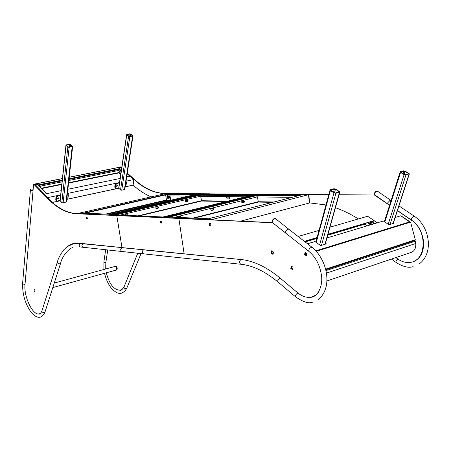 <?xml version="1.0" encoding="UTF-8"?>
<svg xmlns="http://www.w3.org/2000/svg" width="451" height="451" viewBox="0 0 451 451"><rect width="100%" height="100%" fill="white"/><g stroke="black" fill="none" stroke-linecap="round" stroke-linejoin="round"><path stroke-width="0.68" d="M292.169 197.329L257.194 196.935L257.171 194.888L300.14 195.249L302.469 194.702M257.183 194.866L257.346 194.358M208.238 218.724L205.267 219.513M167.445 216.852L162.67 217.562L167.625 216.931M372.216 224.35L370.953 223.499L371.382 222.117L371.979 221.441L374.465 220.99M257.053 194.387L256.54 194.962L257.036 196.957L174.915 217.235M257.143 194.544L162.98 217.427M271.914 252.013L271.79 252.938M368.546 222.456L370.434 224.074M368.349 222.518L370.389 224.232M308.535 195.272L308.822 195.221L309.685 202.922L325.977 204.946M308.631 195.272L309.425 202.629M308.529 195.221L308.822 195.221M273.87 201.992L258.243 201.715L257.611 196.94M180.558 216.384L181.155 217.512L180.558 216.384M213.154 210.121L213.56 209.038L212.979 208.362L213.56 209.038L213.368 209.867L211.271 210.504L212.849 210.11L213.069 208.356L213.735 209.179L213.295 210.07L211.412 210.532L210.747 209.709L211.186 208.819L212.911 208.373M243.935 202.46L242.288 202.849L241.674 202.228L241.945 201.264L243.703 200.757L244.408 201.191L244.301 202.206L243.777 202.46L243.76 200.746L243.777 202.46L242.164 202.832M178.241 217.382L178.793 216.813L180.642 216.384L181.313 217.523M258.243 201.715L257.493 196.94M309.527 202.629L309.33 203.012L309.685 202.922M326.857 280.979L410.709 252.543C414.379 251.404 416.059 248.383 415.749 243.484L415.456 241.138L414.914 240.479M335.454 207.697C343.064 210.352 350.698 214.101 358.359 218.949M167.755 216.92L256.625 194.962M400.449 171.645L400.127 171.989L400.556 172.457L404.102 174.616L405.934 174.988L409.367 173.832L405.381 171.211L403.566 170.844L400.449 171.645M404.502 174.514L405.477 174.712L408.589 173.894L408.527 173.466L404.017 171.121L400.73 172.107L404.502 174.514M330.436 189.623L330.031 190.057L330.42 190.525L333.954 192.898L335.91 193.299L339.862 191.934L335.927 189.104L333.994 188.71L330.436 189.623M334.416 192.78L335.448 192.989L339.214 191.833L335.471 189.223L334.445 189.014L330.673 190.159L334.416 192.78M325.763 269.749L414.959 240.468L415.286 239.74L410.596 222.134L410.173 222.264L401.001 215.984M410.168 222.247L410.596 222.134M395.223 217.455L400.725 215.803M393.486 222.805L394.078 223.2L388.948 224.767L383.378 221.007L327.003 237.914M325.521 243.213L326.394 243.856L320.571 245.632L315.018 241.51L307.497 243.765M325.453 243.467L326.101 243.946M393.407 223.048L393.774 223.29M305.226 253.727L305.344 254.511M410.128 222.146L409.869 221.824L315.897 250.818M298.134 236.471L319.043 230.388M330.002 227.197L367.627 216.249L374.11 220.612L373.552 220.821M304.363 241.319L317.098 237.542L304.363 241.319M328.012 234.3L374.11 220.612L328.012 234.3M370.367 224.305L368.253 222.546M367.328 225.821L365.135 224.327L365.423 223.386M370.012 222.022L370.885 222.614L370.22 224.767L367.683 222.715M368.174 222.817L367.604 222.986M205.526 219.524L302.615 194.663L308.467 194.708L211.074 219.778M308.467 194.708L309.471 202.978L240.671 221.131M205.504 219.423L211.062 219.676M188.445 196.089L167.558 195.858L167.687 194.071L169.835 193.614M200.283 194.184L199.81 193.834L195.717 194.398M110.089 214.276L83.779 213.126L81.231 213.83M109.982 214.304L109.041 215.104M46.865 193.62L44.023 194.212M34.321 184.301L38.335 185L46.848 193.603M126.9 175.676L128.05 176.702L130.3 176.431M121.009 172.417L118.838 170.472L118.985 169.463L119.87 167.287L121.573 168.646M128.05 176.702L127.751 176.882M151.153 196.861C144.912 194.234 138.914 190.339 133.152 185.169L132.78 185.248L132.944 184.91M133.084 185.181L133.992 179.881L133.022 184.983M195.847 194.37L199.697 193.857L200.233 194.189M109.452 215.121L110.45 214.248M81.253 213.797L169.689 193.586L199.708 193.84L109.367 214.997M81.49 213.644L109.272 215.116M38.521 185.147L38.329 184.803L34.744 184.177M119.673 167.287L118.816 168.764L118.743 170.455L68.862 180.456M69.212 177.294L119.774 167.27L119.036 168.866M42.016 185.84L39.778 186.415M114.937 171.217L112.119 171.803M39.874 186.517L42.247 185.795M112.107 171.786L115.163 171.171M120.772 174.001L119.143 172.541L119.002 172.885L119.289 170.884M127.205 215.375L127.368 214.71M155.99 208.633L157.867 208.306L158.408 207.387M185.722 201.62L187.481 201.298L188.005 200.407M127.081 215.369L126.945 214.14M156.136 208.678L157.737 208.306L157.985 206.812M185.84 201.653L187.351 201.298L187.577 199.827M187.526 199.793L185.592 200.385L185.491 201.321L186.037 201.738L187.971 201.14L188.073 200.21L187.515 199.793M167.721 196.337L167.981 198.051L168.77 198.062M167.552 196.337L167.811 198.085L168.775 198.102M62.401 178.641L34.287 184.267M121.274 170.658L119.34 168.849M38.718 185.338L38.374 184.854L62.249 180.096M39.677 186.308L62.063 181.821M195.931 194.319L167.687 194.071M56.133 200.486L55.766 199.522L55.992 197.318L57.66 195.525L60.671 194.894L47.727 197.611L47.693 197.961M126.68 177.108L130.226 176.375L133.8 179.543L132.904 185.152L125.192 186.804M118.675 188.197L66.759 199.314M60.051 200.751L52.316 202.409M133.8 179.543L126.054 181.172M115.106 187.982L114.746 186.985L115.056 184.859L116.657 183.145L119.504 182.548L67.408 193.479M44.435 194.635L44.328 194.144L47.727 197.611M120.107 178.466L67.876 189.273M61.122 190.666L44.328 194.144M117.457 185.756L117.378 185.417L116.347 185.992L116.42 186.325L117.457 185.756M116.347 186.145L117.125 185.293M125.964 181.764L126.427 182.83L126.105 184.944L125.271 186.28M118.709 187.887L116.257 188.411L115.264 188.123L115.388 185.164L115.056 184.859M116.657 183.145L116.989 183.45L119.447 182.931M116.989 183.45L115.388 185.164M118.681 188.056L120.53 189.978L121.736 190.254L124.803 189.33L133 135.948M127.047 134.302L126.782 134.849L128.591 136.371L129.849 136.659L133.017 135.858L131.049 134.105L129.803 133.823L127.047 134.302M128.952 136.309L132.588 135.807L130.035 134.02L127.064 134.669L128.952 136.309M58.624 198.231L58.545 197.91L57.412 198.485L57.491 198.806L58.624 198.231M57.418 198.626L58.297 197.763M67.362 193.913L68.169 194.291L68.366 195.097L68.118 197.284L66.799 198.953M60.084 200.424L57.446 200.988L56.274 200.633L56.313 197.639L55.992 197.318M57.66 195.525L57.987 195.847L60.631 195.294M67.391 193.648L67.994 194.11M57.987 195.847L56.313 197.639M60.062 200.633L61.838 202.64L63.095 202.927L66.472 201.896L72.634 146.541M66.438 144.85L66.088 145.436L67.836 147.054L69.15 147.353L72.645 146.451L70.762 144.619L69.46 144.326L66.438 144.85M68.231 146.987L72.199 146.412L70.373 144.686L69.685 144.529L66.41 145.25L68.231 146.987M328.773 194.674L169.689 193.597L81.242 213.673L77.64 213.667M77.611 213.509L165.742 193.558L169.689 193.586M170.033 195.886L170.681 200.221M168.781 198.124L167.716 198.107L167.451 196.332M166.019 194.804L165.737 195.452L166.492 200.424L169.565 200.481M169.491 195.881L170.162 200.34M168.798 198.254L167.197 198.226L166.909 196.326L168.516 196.348L168.798 198.254M167.716 198.107L167.197 198.226M52.823 287.569L116.054 270.104L116.595 269.309C116.589 267.635 116.093 266.676 115.106 266.428L115.681 266.27M34.874 289.565L35.003 290.032M34.383 291.053L34.676 291.684L34.383 291.053M116.054 270.104L116.595 269.309C116.589 267.635 116.093 266.676 115.106 266.428L54.267 283.048M116.116 270.087L117.232 269.134C117.226 267.46 116.73 266.502 115.744 266.253M110.67 215.178L114.002 214.699L110.557 215.172M200.34 194.285L110.337 215.161L200.306 194.172L199.562 194.719L200.002 196.32L120.237 215.059M162.738 217.004L162.332 217.545M252.092 195.215L255.661 194.719M162.467 217.551L163.279 216.931M245.519 196.816L200.109 196.309L200.244 194.629L199.956 194.68L200.571 194.161M255.824 194.68L252.036 195.227M163.352 216.925L252.21 195.142M229.491 198.897L227.039 198.863L226.791 197.093M226.864 198.902L229.497 198.942L229.249 197.126L226.616 197.093L227.039 198.863M227.659 201.185L201.467 200.718L200.83 196.315M187.458 199.799L187.492 201.377L185.981 201.732M126.77 214.084L127.267 215.375M157.839 206.772L158.369 207.234L158.233 208.153L156.271 208.757M127.391 215.381L126.844 214.084L125.074 214.473L124.499 215.251M158.002 208.39L158.555 207.522L157.912 206.767L156.102 207.189L155.685 208.007L156.193 208.74L157.878 208.385M201.467 200.718L200.689 196.315M243.681 200.763L243.777 202.46L242.435 202.837M212.849 210.11L211.575 210.516M243.625 202.454L242.142 202.826M180.485 216.395L181.009 217.506M162.856 216.976L113.934 214.794M114.312 214.794L199.624 194.719M35.003 290.202L34.558 289.277L35.003 290.202M34.795 291.549L34.462 290.856L34.795 291.549M275.567 218.679C274.219 218.132 273.047 218.927 272.054 221.058L272.427 222.585L75.988 213.712C66.134 213.041 56.533 207.798 47.186 197.978L33.605 184.098L25.008 284.525C23.627 296.538 32.788 315.711 39.192 313.896L40.618 313.265M67.12 246.697L74.398 243.315L80.453 243.326L121.973 247.588L116.792 215.589L117.26 215.482L76.433 213.611C66.573 212.945 56.967 207.702 47.62 197.888L47.186 197.978M39.705 313.755L40.269 313.575M47.62 197.888L34.034 184.008L33.605 184.098M86.637 217.179L86.919 218.836L87.359 218.859M34.823 289.474L35.009 290.134M73.648 243.472L70.542 244.651M87.381 218.989L87.077 217.202L86.164 217.151L86.468 218.944L87.381 218.989M86.919 218.836L86.468 218.944M41.932 310.953L41.994 312.007L44.159 312.831L45.027 311.962M143.689 253.862L143.643 253.857C141.783 252.661 141.761 251.331 143.57 249.871L241.437 259.596M33.036 190.756L30.64 190.232L30.442 189.848L33.019 190.931L30.629 190.407L30.442 189.848C30.736 189.037 31.643 188.851 33.16 189.279M312.098 247.345L288.967 229.333L287.817 229.063L285.382 231.707L285.821 233.274M144.061 249.826L121.995 247.706C120.22 249.11 120.248 250.39 122.074 251.551L122.114 251.551M309.194 251.635L272.37 222.518L272.697 222.777L272.246 221.215C273.3 219.006 274.49 218.233 275.815 218.904L276.018 219.755M272.669 222.766L178.855 218.447L179.346 218.323L178.855 218.447L184.126 253.817L240.845 259.5C253.49 260.763 266.552 266.93 280.037 278.002L297.829 292.908C302.181 296.482 306.55 297.891 310.936 297.136C313.902 296.532 316.393 294.886 318.417 292.197M312.74 296.623L316.106 294.886M305.513 252.667L305.068 254.302L306.37 255.294M291.758 266.327L291.278 268.187L292.552 269.191M272.156 251.032L271.705 252.876L273.109 253.975M209.585 223.33L209.918 225.68L210.967 225.737M306.815 253.665L305.118 252.368L304.549 254.46L306.246 255.762L306.815 253.665M291.363 266.022L290.76 268.351L292.428 269.659L293.037 267.325L291.363 266.022M272.996 254.443L273.56 252.132L271.75 250.722L271.192 253.028L272.996 254.443M210.989 225.9L210.634 223.38L209.061 223.301L209.422 225.81L210.989 225.9M209.918 225.68L209.422 225.81M271.705 252.876L271.192 253.028M291.278 268.187L290.76 268.351M305.068 254.302L304.549 254.46M184.126 253.817L178.855 218.447L116.792 215.589L121.973 247.588L184.126 253.817M160.528 220.979L160.815 222.862L161.486 222.895M161.509 223.042L161.199 221.013L160.026 220.951L160.336 222.98L161.509 223.042M160.815 222.862L160.336 222.98M272.178 222.36L272.246 221.215C273.3 219.006 274.49 218.233 275.815 218.904L288.646 229.08M328.745 194.787L209.23 193.896L209.275 194.218L209.63 193.8L165.432 193.473C154.716 193.197 144.444 188.574 134.629 179.605L134.246 179.69L127.238 173.46M374.978 195.029L339.045 194.866M374.939 195.001L339.073 194.747M395.865 257.577L397.647 258.874C402.033 261.986 406.503 263.102 411.058 262.223C426.708 260.024 427.356 230.027 411.6 220.336L397.421 210.673M389.551 205.312L374.606 195.131M412.885 261.693C417.271 260.165 420.439 256.895 422.401 251.889M124.014 286.983L124.087 288.082L126.105 288.86L126.804 288.195M391.068 200.537L390.098 200.267L387.883 202.668L388.181 204.202M374.702 194.849L374.623 193.468C375.587 191.551 376.591 190.824 377.645 191.286L377.301 191.077C375.35 191.669 374.471 192.915 374.668 194.815L389.596 205.166M165.697 193.569L165.043 193.564C154.327 193.287 144.061 188.659 134.246 179.69M124.177 286.588L137.741 253.225M107.71 250.012L105.822 262.82L105.72 268.993M106.301 272.799C109.367 284.231 113.985 290.038 120.152 290.218L122.407 289.04L124.149 286.594M120.682 290.072L122.864 288.843M121.657 168.088L120.338 166.915L119.921 167.27M121.601 168.448L119.96 166.994M134.629 179.605L127.295 173.094M374.477 194.68C374.274 192.78 375.153 191.534 377.109 190.942L377.414 191.117M257.233 194.358L302.294 194.702M208.035 218.724L167.344 216.92M205.498 219.372L162.958 217.433M257.008 195.542L297.694 195.92M374.172 220.793L377.233 222.85M371.979 221.441L375.04 223.504M371.382 222.117L373.93 223.837M258.124 201.732L193.18 218.047M194.482 218.104L258.197 202.076L272.517 202.341M309.798 202.899L240.716 221.137M415.749 243.484L326.417 273.12M415.456 241.138L325.955 270.617M169.61 216.999L256.856 195.565M400.556 172.457L384.816 221.977M404.102 174.616L388.181 224.248M405.934 174.988L390.002 224.446M409.051 174.176L393.063 223.51M400.905 171.921L400.804 172.231M404.017 171.121L403.188 173.714M404.981 171.318L404.045 174.233M408.527 173.466L408.369 173.956M330.42 190.525L316.264 242.429M333.954 192.898L319.612 244.921M335.91 193.299L321.478 245.355M339.468 192.368L324.951 244.295M330.887 189.927L330.78 190.328M334.445 189.014L333.565 192.211M335.471 189.223L334.479 192.819M339.005 191.585L338.864 192.098M325.616 269.151L415.286 239.74M316.314 251.275L410.173 222.264M304.972 241.792L316.906 238.241M327.821 234.994L365.282 223.848M167.372 194.629L193.704 194.866M46.566 193.552L38.239 185.079M44.356 194.009L34.721 184.171M119.87 167.287L121.55 168.787M127.188 173.798L130.001 176.296M118.985 169.463L121.161 171.403M126.787 176.426L127.385 176.961M195.864 194.37L110.501 214.219L195.813 194.375M69.054 178.737L118.872 168.809M119.053 172.519L68.608 182.717M61.821 184.087L41.526 188.191M187.881 200.475L185.558 200.436M68.563 183.095L119.002 172.885L120.71 174.424M132.718 185.192L125.181 186.872M41.836 188.507L61.781 184.47M52.384 202.465L60.068 200.819M66.754 199.387L118.698 188.264M107.394 214.157L166.594 200.424M185.434 200.757L187.836 200.802M38.82 185.44L62.176 180.772M68.975 179.413L118.889 169.441M114.746 186.985L115.078 187.289M126.782 134.849L118.805 188.4M128.591 136.371L120.53 189.978M129.849 136.659L121.736 190.254M132.611 136.174L124.408 189.674M127.278 134.499L127.227 134.86M130.035 134.02L129.668 136.45M130.7 134.167L130.367 136.326M55.766 199.522L56.087 199.844M66.088 145.436L60.169 200.96M67.836 147.054L61.838 202.64M69.15 147.353L63.095 202.927M72.171 146.817L66.015 202.302M66.663 145.059L66.618 145.493M69.685 144.529L69.409 147.054M70.373 144.686L70.13 146.93M107.062 214.146L166.481 200.368L107.079 214.146M105.647 214.078L166.425 200.002M85.216 213.176L167.372 194.494L85.228 213.176M200.159 194.652L252.272 195.103M200.464 194.155L256.151 194.601M244.166 201.479L241.804 201.434M201.326 200.734L137.989 215.86M139.212 215.911L201.394 201.05L226.34 201.507M241.668 201.783L244.149 201.828M199.956 195.238L250.017 195.717M116.003 214.873L199.849 195.249M76.433 213.611L75.988 213.712M80.458 246.996L80.374 246.985C78.756 245.834 78.79 244.651 80.47 243.439L80.87 243.393M83.305 247.402L83.266 247.396C81.507 246.308 81.473 245.113 83.181 243.805L122.475 247.661M72.555 247.661C68.862 248.388 61.984 256.523 60.722 262.894L59.82 263.779C58.337 263.891 57.502 263.356 57.322 262.178L57.424 261.868M22.618 283.369L22.787 283.961L25.014 284.451M297.97 293.026L297.874 293.054C296.008 294.12 295.23 295.377 295.54 296.837L295.805 297.057M307.351 297.294L311.027 297.299C318.18 296.764 322.984 285.179 321.501 275.657C319.996 265.25 315.785 257.16 308.873 251.382C308.507 249.792 309.313 248.445 311.275 247.351L312.419 247.593C326.806 259.314 333.616 287.417 318.017 299.797M243.692 259.872L240.913 259.646C238.962 261.36 238.974 262.899 240.952 264.269C252.645 265.447 264.934 271.316 277.816 281.875L278.087 282.1M280.178 278.115L280.082 278.143C278.233 279.175 277.478 280.415 277.816 281.875L295.54 296.837C303.111 302.04 308.783 303.827 312.566 302.193M103.933 261.557L104.136 262.2L105.838 262.73M397.872 259.037C396.367 260.21 395.764 261.354 396.068 262.459L396.288 262.623M411.712 220.229L411.447 220.054C411.165 218.583 411.915 217.303 413.702 216.226L414.508 216.379C429.273 226.205 434.443 252.819 419.069 264.066M165.432 193.473L165.043 193.564M302.373 194.691L257.295 194.347M167.49 216.908L208.148 218.712M377.352 222.811L374.409 220.838M257.093 194.37L162.912 217.421M400.127 171.989L384.359 221.666M409.294 174.052L393.278 223.442M330.031 190.057L315.847 242.125M339.789 192.194L325.244 244.205M325.769 269.771L414.959 240.468M400.95 215.843L410.021 221.819M305.158 241.939L316.844 238.461M327.759 235.208L365.214 224.057M304.555 241.471L317.036 237.762M327.95 234.52L373.84 220.883M199.799 193.834L169.768 193.609M83.892 213.114L110.067 214.276M130.215 176.33L127.21 173.658M119.712 167.197L69.223 177.204M62.413 178.557L34.524 184.081M114.932 187.819L115.264 188.123M126.635 134.624L118.669 188.157M55.958 200.306L56.274 200.633M65.959 145.222L60.051 200.734M256.191 194.59L200.52 194.15M163.324 216.908L252.177 195.193M114.064 214.783L162.834 216.97M75.142 246.939L80.374 246.985L143.643 253.857M41.83 311.263L57.322 262.178C58.134 258.615 60.304 254.482 63.833 249.786C67.819 245.756 71.348 243.636 74.421 243.427L80.295 243.298M38.459 313.958C39.525 314.578 40.652 313.67 41.836 311.224M30.442 189.848L22.601 283.549C22.392 294.74 25.403 304.538 31.638 312.943C37.377 318.987 41.796 318.767 44.903 312.284M45.032 311.923L60.62 263.204M81.597 243.506L83.644 243.765M122.074 251.551L240.952 264.269M119.932 290.258C120.676 290.85 122.001 289.841 123.912 287.225M123.901 287.264L137.769 253.231M105.652 249.792L103.91 261.738L103.888 269.495M104.519 273.289C106.915 282.664 110.754 288.967 116.048 292.209C119.949 294.655 123.489 293.415 126.669 288.482M126.81 288.155L141.039 253.58M391.44 259.077L396.068 262.459C402.794 266.727 408.482 268.125 413.133 266.659M397.466 210.527L411.447 220.054C417.925 224.722 421.905 231.487 423.382 240.349C423.917 245.141 423.404 249.476 421.848 253.349C419.842 257.769 416.459 260.723 411.712 262.217L409.514 262.465M414.249 216.204L398.972 205.881M390.651 200.255L377.645 191.286"/></g></svg>
